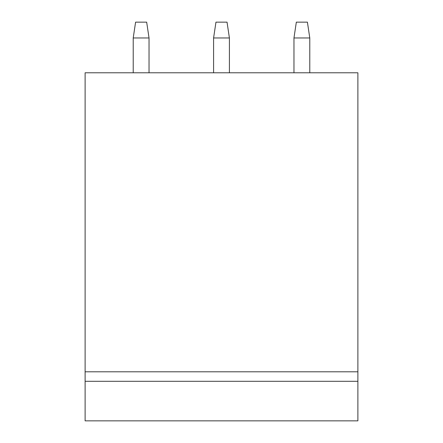 <?xml version="1.0" encoding="UTF-8"?>
<svg xmlns="http://www.w3.org/2000/svg" width="443" height="443" viewBox="0 0 443 443"><rect width="100%" height="100%" fill="white"/><g stroke="black" fill="none" stroke-linecap="round" stroke-linejoin="round"><path stroke-width="0.66" d="M85.117 381.296L85.117 420.85L357.883 420.85L357.883 72.779L85.117 72.779L85.117 381.296L357.883 381.296M85.117 371.804L357.883 371.804M133.216 72.779L133.216 37.971L135.591 22.15L146.666 22.15L149.036 37.971L149.036 72.779M133.216 37.971L149.036 37.971M213.587 72.779L213.587 37.971L215.962 22.15L227.037 22.15L229.413 37.971L229.413 72.779M213.587 37.971L229.413 37.971M293.964 72.779L293.964 37.971L296.334 22.15L307.409 22.15L309.784 37.971L309.784 72.779M293.964 37.971L309.784 37.971"/></g></svg>
